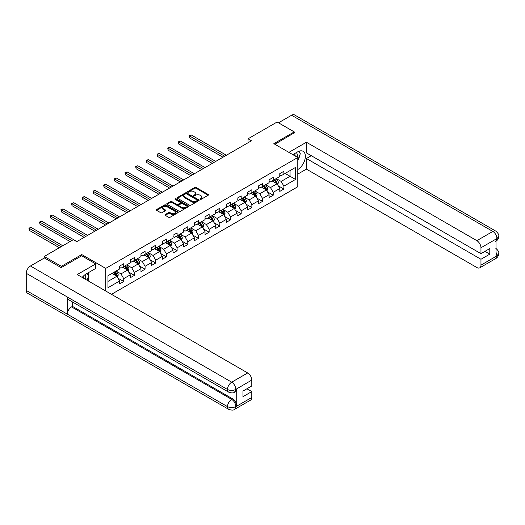 <?xml version="1.0" encoding="UTF-8"?>
<svg xmlns="http://www.w3.org/2000/svg" width="525" height="525" viewBox="0 0 525 525"><rect width="100%" height="100%" fill="white"/><g stroke="black" fill="none" stroke-linecap="round" stroke-linejoin="round"><path stroke-width="0.79" d="M200.13 199.369A0.663 0.387 0 0 0 201.075 199.369L208.208 195.241A0.952 0.551 0 0 0 208.491 194.854A0.952 0.551 0 0 0 208.208 194.467L196.12 187.484A0.952 0.551 0 0 0 194.775 187.484L187.635 191.605A0.663 0.387 0 0 0 188.573 192.15L189.499 191.618A3.038 1.759 0 0 1 193.797 191.618L194.808 192.196A3.038 1.759 0 0 1 195.7 193.443A3.038 1.759 0 0 1 194.808 194.683L193.882 195.215A0.663 0.387 0 0 0 194.827 195.759L195.746 195.228A3.038 1.759 0 0 1 200.051 195.228L201.055 195.805A3.038 1.759 0 0 1 201.948 197.046A3.038 1.759 0 0 1 201.055 198.293L200.13 198.824A0.663 0.387 0 0 0 200.13 199.369L200.13 198.824M165.277 214.561A0.952 0.551 0 0 0 165.001 214.948A0.952 0.551 0 0 0 165.277 215.335L168.669 217.298A0.952 0.551 0 0 0 170.015 217.298L177.942 212.717A0.952 0.551 0 0 0 178.224 212.33A0.952 0.551 0 0 0 177.942 211.942L165.847 204.96A0.952 0.551 0 0 0 164.509 204.96L156.575 209.541A0.952 0.551 0 0 0 156.299 209.928A0.952 0.551 0 0 0 156.575 210.315L160.676 212.677A0.952 0.551 0 0 0 162.022 212.677L165.414 210.722A0.952 0.551 0 0 0 165.69 210.335A0.952 0.551 0 0 0 165.414 209.948L163.38 208.773A2.54 1.47 0 0 1 162.638 207.736A2.54 1.47 0 0 1 164.207 206.377A2.54 1.47 0 0 1 166.976 206.699L174.937 211.293A2.54 1.47 0 0 1 175.678 212.33A2.54 1.47 0 0 1 174.11 213.688A2.54 1.47 0 0 1 171.34 213.367L170.015 212.605A0.952 0.551 0 0 0 168.669 212.605L165.277 214.561L165.277 215.335L168.669 213.393L168.669 212.605M81.762 255.826L81.762 254.559L61.366 266.339L44.251 256.463L44.251 258.037M81.762 254.559L105.722 268.393L297.793 157.507L297.793 186.749L111.471 294.322M294.23 133.081L294.23 131.893L273.833 143.673L297.793 157.507M294.23 131.893L277.121 122.017L248.03 138.81L248.03 142.761M44.251 256.463L73.343 239.662L76.768 241.638L251.449 140.785L248.03 138.81M189.564 205.236A0.952 0.551 0 0 0 190.91 205.236L198.837 200.655A0.952 0.551 0 0 0 199.119 200.268A0.952 0.551 0 0 0 198.837 199.881L186.743 192.898A0.952 0.551 0 0 0 185.404 192.898L177.47 197.472A0.952 0.551 0 0 0 177.194 197.859A0.952 0.551 0 0 0 177.47 198.253L189.564 205.236M175.422 199.507A0.663 0.387 0 0 1 176.098 199.605L188.377 206.692L180.462 211.267A0.952 0.551 0 0 1 179.117 211.267L167.022 204.284L167.022 203.51A0.952 0.551 0 0 0 166.747 203.897A0.952 0.551 0 0 0 167.022 204.284M167.022 203.51L170.415 201.548A0.952 0.551 0 0 1 171.76 201.548L176.669 204.382A0.952 0.551 0 0 0 178.008 204.382L180.259 203.083A0.952 0.551 0 0 0 180.541 202.689A0.952 0.551 0 0 0 180.259 202.302L175.153 199.356A0.663 0.387 0 0 1 176.098 198.811L188.39 205.912A0.952 0.551 0 0 1 188.672 206.299A0.952 0.551 0 0 1 188.39 206.686L188.39 205.912M105.722 291.001L105.722 268.393M118.007 278.217L123.723 281.518L123.723 278.631L130.292 274.838L130.292 277.718L134.4 275.349L134.4 272.462L140.969 268.669L140.969 271.556L145.077 269.187L145.077 266.3L151.653 262.507L151.653 265.394L155.754 263.018L155.754 260.137L162.33 256.344L162.33 259.225L166.438 256.856L166.438 253.969L173.007 250.176L173.007 253.063L177.115 250.688L177.115 247.807L183.684 244.013L183.684 246.894L187.793 244.525L187.793 241.638L194.362 237.845L194.362 240.732L198.47 238.363L198.47 235.476L205.039 231.683L205.039 234.563L209.147 232.194L209.147 229.307L215.723 225.514L215.723 228.401L219.824 226.032L219.824 223.145L226.4 219.352L226.4 222.239L230.508 219.863L230.508 216.982L237.077 213.189L237.077 216.07L241.185 213.701L241.185 210.814L247.754 207.021L247.754 209.908L251.862 207.532L251.862 204.652L258.431 200.858L258.431 203.739L262.539 201.37L262.539 198.483L269.108 194.69L269.108 197.577L273.217 195.208L273.217 192.321L279.786 188.527L279.786 191.408L283.894 189.039L283.894 186.152L295.529 179.438L295.529 167.423L290.056 170.586L290.056 176.275L295.529 179.438M123.723 281.518L119.615 283.887L119.615 281L107.979 287.72L107.979 275.704L119.615 268.99L119.615 266.103L123.723 263.734L123.723 266.615L130.292 262.822L130.292 259.934L134.4 257.565L134.4 260.452L140.969 256.659L140.969 253.772L145.077 251.403L145.077 254.284L151.653 250.491L151.653 247.61L155.754 245.234L155.754 248.122L162.33 244.328L162.33 241.441L166.438 239.072L166.438 241.953L173.007 238.16L173.007 235.279L177.115 232.903L177.115 235.791L183.684 231.998L183.684 229.11L187.793 226.741L187.793 229.628L194.362 225.835L194.362 222.948L198.47 220.579L198.47 223.46L205.039 219.667L205.039 216.779L209.147 214.41L209.147 217.298L215.723 213.504L215.723 210.617L219.824 208.248L219.824 211.129L226.4 207.336L226.4 204.455L230.508 202.079L230.508 204.967L237.077 201.173L237.077 198.286L241.185 195.917L241.185 198.804L247.754 195.005L247.754 192.124L251.862 189.748L251.862 192.636L258.431 188.843L258.431 185.955L262.539 183.586L262.539 186.473L269.108 182.68L269.108 179.793L273.217 177.424L273.217 180.305L279.786 176.512L279.786 173.624L283.894 171.255L283.894 174.143L295.529 167.423M122.627 267.251L127.555 270.093L120.986 273.886L116.058 271.044M119.615 267.409L120.986 268.196L123.723 266.615M120.986 273.886L123.723 278.631M127.555 270.093L130.292 274.838M133.304 261.082L138.232 263.931L131.663 267.724L126.735 264.876M130.292 261.24L131.663 262.034L134.4 260.452M131.663 267.724L134.4 272.462M138.232 263.931L140.969 268.669M143.981 254.92L148.91 257.762L142.341 261.555L137.412 258.713M140.969 255.078L142.341 255.865L145.077 254.284M142.341 261.555L145.077 266.3M148.91 257.762L151.653 262.507M154.665 248.752L159.593 251.6L153.018 255.393L148.089 252.545M151.653 248.909L153.018 249.703L155.754 248.122M153.018 255.393L155.754 260.137M159.593 251.6L162.33 256.344M165.342 242.589L170.271 245.431L163.695 249.231L158.767 246.382M162.33 242.747L163.695 243.534L166.438 241.953M163.695 249.231L166.438 253.969M170.271 245.431L173.007 250.176M176.019 236.421L180.948 239.269L174.379 243.062L169.45 240.22M173.007 236.585L174.379 237.372L177.115 235.791M174.379 243.062L177.115 247.807M180.948 239.269L183.684 244.013M186.697 230.258L191.625 233.107L185.056 236.9L180.127 234.052M183.684 230.416L185.056 231.21L187.793 229.628M185.056 236.9L187.793 241.638M191.625 233.107L194.362 237.845M197.374 224.096L202.302 226.938L195.733 230.731L190.805 227.889M194.362 224.254L195.733 225.041L198.47 223.46M195.733 230.731L198.47 235.476M202.302 226.938L205.039 231.683M208.051 217.927L212.979 220.776L206.41 224.569L201.482 221.721M205.039 218.085L206.41 218.879L209.147 217.298M206.41 224.569L209.147 229.307M212.979 220.776L215.723 225.514M218.728 211.765L223.657 214.607L217.088 218.4L212.159 215.558M215.723 211.923L217.088 212.71L219.824 211.129M217.088 218.4L219.824 223.145M223.657 214.607L226.4 219.352M229.412 205.597L234.34 208.445L227.765 212.238L222.836 209.39M226.4 205.754L227.765 206.548L230.508 204.967M227.765 212.238L230.508 216.982M234.34 208.445L237.077 213.189M240.089 199.434L245.018 202.276L238.442 206.076L233.513 203.227M237.077 199.592L238.442 200.379L241.185 198.804M238.442 206.076L241.185 210.814M245.018 202.276L247.754 207.021M250.766 193.266L255.695 196.114L249.126 199.907L244.197 197.065M247.754 193.43L249.126 194.217L251.862 192.636M249.126 199.907L251.862 204.652M255.695 196.114L258.431 200.858M261.443 187.103L266.372 189.952L259.803 193.745L254.874 190.897M258.431 187.261L259.803 188.055L262.539 186.473M259.803 193.745L262.539 198.483M266.372 189.952L269.108 194.69M272.121 180.941L277.049 183.783L270.48 187.576L265.552 184.734M269.108 181.099L270.48 181.886L273.217 180.305M270.48 187.576L273.217 192.321M277.049 183.783L279.786 188.527M285.127 173.427L290.056 176.275L281.157 181.414L276.229 178.566M279.786 174.93L281.157 175.724L283.894 174.143M281.157 181.414L283.894 186.152M61.366 266.339L61.366 267.527M107.979 281.393L116.878 276.262L111.95 273.413M116.878 276.262L119.615 281M278.178 185.738L283.894 189.039M267.501 191.907L273.217 195.208M256.823 198.069L262.539 201.37M246.146 204.238L251.862 207.532M235.469 210.4L241.185 213.701M224.792 216.562L230.508 219.863M214.108 222.731L219.824 226.032M203.431 228.893L209.147 232.194M192.754 235.062L198.47 238.363M182.077 241.224L187.793 244.525M171.399 247.393L177.115 250.688M160.722 253.555L166.438 256.856M150.045 259.717L155.754 263.018M139.361 265.886L145.077 269.187M128.684 272.048L134.4 275.349M200.399 199.461L201.055 199.08A3.038 1.759 0 0 0 201.948 197.84L201.948 197.046M195.7 193.443L195.7 194.23A3.038 1.759 0 0 1 194.808 195.471L194.152 195.851M208.202 195.254L196.12 188.278A0.952 0.551 0 0 0 194.775 188.278L187.904 192.242M198.824 200.662L186.743 193.686A0.952 0.551 0 0 0 185.404 193.686L177.483 198.26L177.47 197.472M197.157 200.537A0.663 0.387 0 0 0 197.157 199.999L186.546 193.869A0.663 0.387 0 0 0 185.601 193.869L184.629 194.427A3.038 1.759 0 0 0 183.737 195.674A3.038 1.759 0 0 0 184.629 196.914L191.887 201.101A3.038 1.759 0 0 0 196.186 201.101L197.157 200.537L197.157 201.331A0.663 0.387 0 0 0 197.354 201.055L197.354 200.268M183.737 195.674L183.737 196.462A3.038 1.759 0 0 0 184.629 197.702L184.629 196.914M197.157 201.331L196.186 201.889A3.038 1.759 0 0 1 191.887 201.889L184.629 197.702M167.035 204.291L170.415 202.335L170.415 201.548M180.541 202.689L180.541 203.483A0.952 0.551 0 0 1 180.259 203.871L178.008 205.17A0.952 0.551 0 0 1 176.669 205.17L171.76 202.335A0.952 0.551 0 0 0 170.415 202.335M181.755 207.316A2.54 1.47 0 0 0 184.524 207.637A2.54 1.47 0 0 0 186.093 206.279A2.54 1.47 0 0 0 185.351 205.242L182.543 203.621A0.952 0.551 0 0 0 181.204 203.621L178.953 204.921A0.952 0.551 0 0 0 178.671 205.308A0.952 0.551 0 0 0 178.953 205.702L181.755 207.316L181.755 208.11A2.54 1.47 0 0 0 184.524 208.425A2.54 1.47 0 0 0 186.093 207.073L186.093 206.279M178.671 205.308L178.671 206.102A0.952 0.551 0 0 0 178.953 206.489L178.953 205.702M181.755 208.11L178.953 206.489M175.678 212.33L175.678 213.124A2.54 1.47 0 0 1 174.11 214.476A2.54 1.47 0 0 1 171.34 214.161L170.015 213.393A0.952 0.551 0 0 0 168.669 213.393M162.638 207.736L162.638 208.523A2.54 1.47 0 0 0 163.38 209.56L163.38 208.773M165.414 209.948L165.414 210.722L163.38 209.56M177.942 211.942L177.942 212.717L165.847 205.754A0.952 0.551 0 0 0 164.509 205.754L156.588 210.322L156.575 209.541M277.594 184.721L278.408 182.667A2.566 1.483 -120 0 0 277.587 180.482L276.176 178.598M273.709 181.853L272.751 180.574M226.4 155.249L191.166 134.912L189.453 135.896L189.453 137.872L222.974 157.224M274.05 179.826L275.467 181.709A2.566 1.483 60 0 1 276.202 183.251L277.023 182.779A2.566 1.483 -120 0 0 276.288 181.237L274.877 179.353M274.234 179.721L275.796 181.814A1.306 0.755 60 0 1 276.038 182.208L277.023 182.779M189.453 137.872L189.079 135.68L224.687 156.24M189.079 135.68L191.166 134.912M297.17 157.146A6.293 3.636 120 0 0 296.238 152.67M295.162 155.984A4.305 2.487 120 0 0 294.276 153.818A4.305 2.487 120 0 0 294.262 153.812M298.64 151.357L300.32 153.753L297.793 160.269M85.522 279.339A6.293 3.636 120 0 0 84.689 274.936M83.514 278.178A4.305 2.487 120 0 0 83.075 276.412M86.953 273.499L88.672 275.947L87.019 280.206M297.793 169.555A10.887 6.287 120 0 0 304.795 159.954A10.887 6.287 120 0 0 303.102 151.312A10.887 6.287 120 0 0 297.655 151.85L292.825 154.639M297.793 174.103L306.416 169.122L306.416 158.491L480.966 259.265L480.966 265.151L497.044 255.787L496.02 256.259L496.02 239.269L496.945 238.54L480.966 247.767A5.808 3.353 -120 0 0 476.858 240.653L492.837 231.427L291.598 115.237L278.486 122.804M311.272 155.689L306.416 158.491M484.936 251.363L489.792 254.166L489.792 248.555L480.966 253.654L306.416 152.88L306.416 142.249L476.858 240.653M288.894 152.368L306.416 142.249M306.416 169.122L476.858 267.527A5.808 3.353 -120 0 0 479.758 267.816A5.808 3.353 -120 0 0 480.966 265.151M291.598 115.237A5.952 3.439 -60 0 1 294.571 114.942L495.817 231.131A5.952 3.439 -60 0 0 492.837 231.427A5.808 3.353 60 0 1 496.945 238.54M480.966 253.654L480.966 247.767M489.792 254.166L480.966 259.265M294.23 132.845L274.857 144.263M297.793 160.591A10.887 6.287 120 0 0 299.768 155.17M299.946 153.221A10.887 6.287 120 0 0 299.677 150.997M496.02 252.197L496.945 255.727M495.817 248.318C498.153 250.418 499.131 252.098 498.75 253.358L497.057 255.78M495.817 231.131C498.153 233.212 499.131 234.905 498.75 236.211L497.05 238.599M228.723 392.168A5.952 3.439 -60 0 1 227.496 389.484C230.232 390.797 232.969 390.784 235.699 389.445L234.609 392.162C233.632 393.146 231.676 393.153 228.723 392.168L68.552 299.69A5.952 3.439 -60 0 1 67.318 297.006L26.25 273.295A5.952 3.439 -60 0 1 30.457 266.004L44.389 257.959L61.163 267.645L81.697 255.787L95.727 263.891L95.727 268.433L86.008 274.043A10.887 6.287 120 0 0 82.195 277.417M95.727 263.891L77.247 274.562L247.688 372.96A5.808 3.353 60 0 1 251.79 380.074L251.79 385.967L242.963 391.059L242.963 396.677L251.79 391.578L251.79 397.464A5.808 3.353 60 0 1 250.589 400.122L234.609 409.349A5.808 3.353 -120 0 0 235.81 406.691L251.79 397.464M88.029 280.783L90.32 282.109M88.266 280.645L88.266 276.997M88.266 275.363L88.266 272.744M234.609 409.349C233.677 410.333 231.722 410.34 228.723 409.356L27.484 293.173A5.952 3.439 -60 0 1 26.25 290.443L67.318 314.16A5.952 3.439 -60 0 1 71.531 306.908L231.702 399.381L232.627 398.849A5.808 3.353 60 0 1 236.736 405.963L236.736 388.966A5.808 3.353 60 0 1 235.528 391.624L234.609 392.162M26.25 273.295L26.25 290.443M30.457 266.004L231.702 382.187A5.952 3.439 -60 0 0 227.496 389.484L67.318 297.006L67.318 314.16L227.496 406.632C230.226 407.951 232.962 407.951 235.705 406.632L235.81 406.691M251.79 391.578L246.934 388.769M72.457 301.947L72.457 306.37L232.627 398.849M72.457 306.37L71.531 306.908M266.91 190.883L267.73 188.836A2.566 1.483 -120 0 0 266.91 186.651L265.499 184.767M263.032 188.022L262.073 186.743M215.723 161.418L180.488 141.074L178.776 142.065L178.776 144.04L212.297 163.393M263.373 185.988L264.784 187.878A2.566 1.483 60 0 1 265.519 189.42L266.346 188.941A2.566 1.483 -120 0 0 265.611 187.399L264.193 185.515M263.55 185.883L265.118 187.976A1.306 0.755 60 0 1 265.355 188.377L266.346 188.941M178.776 144.04L178.402 141.848L214.01 162.402M178.402 141.848L180.488 141.074M256.233 197.052L257.047 194.998A2.566 1.483 -120 0 0 256.233 192.813L254.815 190.929M252.354 194.184L251.396 192.905M205.039 167.58L169.811 147.243L168.098 148.227L168.098 150.202L201.62 169.555M252.696 192.157L254.107 194.04A2.566 1.483 60 0 1 254.842 195.582L255.662 195.11A2.566 1.483 -120 0 0 254.927 193.567L253.516 191.677M252.873 192.052L254.441 194.145A1.306 0.755 60 0 1 254.677 194.539L255.662 195.11M168.098 150.202L167.724 148.011L203.332 168.571M167.724 148.011L169.811 147.243M245.556 203.214L246.369 201.167A2.566 1.483 -120 0 0 245.556 198.982L244.138 197.092M241.677 200.353L240.719 199.067M194.362 173.749L159.134 153.405L157.421 154.396L157.421 156.371L190.942 175.724M242.018 198.319L243.429 200.202A2.566 1.483 60 0 1 244.164 201.751L244.985 201.272A2.566 1.483 -120 0 0 244.25 199.73L242.839 197.846M242.196 198.214L243.764 200.307A1.306 0.755 60 0 1 244 200.707L244.985 201.272M157.421 156.371L157.047 154.179L192.649 174.733M157.047 154.179L159.134 153.405M234.878 209.383L235.692 207.329A2.566 1.483 -120 0 0 234.872 205.144L233.461 203.26M231 206.515L230.042 205.236M183.684 179.911L148.457 159.574L146.744 160.558L146.744 162.533L180.265 181.886M231.341 204.481L232.752 206.371A2.566 1.483 60 0 1 233.487 207.913L234.308 207.441A2.566 1.483 -120 0 0 233.573 205.898L232.162 204.008M231.518 204.382L233.087 206.476A1.306 0.755 60 0 1 233.323 206.87L234.308 207.441M146.744 162.533L146.363 160.342L181.972 180.902M146.363 160.342L148.457 159.574M224.201 215.545L225.015 213.491A2.566 1.483 -120 0 0 224.195 211.312L222.784 209.423M220.323 212.684L219.358 211.398M173.007 186.073L137.773 165.736L136.067 166.72L136.067 168.702L169.582 188.055M220.664 210.65L222.075 212.533A2.566 1.483 60 0 1 222.81 214.075L223.63 213.603A2.566 1.483 -120 0 0 222.895 212.061L221.484 210.177M220.841 210.545L222.41 212.638A1.306 0.755 60 0 1 222.646 213.032L223.63 213.603M136.067 168.702L135.686 166.504L171.294 187.064M135.686 166.504L137.773 165.736M213.524 221.707L214.338 219.66A2.566 1.483 -120 0 0 213.518 217.475L212.107 215.591M209.639 218.846L208.681 217.567M162.33 192.242L127.096 171.898L125.383 172.889L125.383 174.864L158.904 194.217M209.98 216.812L211.398 218.702A2.566 1.483 60 0 1 212.133 220.244L212.953 219.772A2.566 1.483 -120 0 0 212.218 218.223L210.807 216.339M210.164 216.713L211.732 218.8A1.306 0.755 60 0 1 211.969 219.201L212.953 219.772M125.383 174.864L125.009 172.673L160.617 193.226M125.009 172.673L127.096 171.898M202.847 227.876L203.661 225.822A2.566 1.483 -120 0 0 202.84 223.637L201.429 221.753M198.962 225.008L198.004 223.729M151.653 198.404L116.419 178.067L114.706 179.051L114.706 181.027L148.227 200.379M199.303 222.981L200.721 224.864A2.566 1.483 60 0 1 201.449 226.406L202.276 225.934A2.566 1.483 -120 0 0 201.541 224.392L200.123 222.508M199.487 222.876L201.049 224.969A1.306 0.755 60 0 1 201.292 225.363L202.276 225.934M114.706 181.027L114.332 178.835L149.94 199.395M114.332 178.835L116.419 178.067M192.163 234.038L192.977 231.991A2.566 1.483 -120 0 0 192.163 229.806L190.746 227.922M188.285 231.177L187.327 229.898M140.969 204.573L105.742 184.229L104.029 185.22L104.029 187.195L137.55 206.548M188.626 229.143L190.037 231.033A2.566 1.483 60 0 1 190.772 232.575L191.592 232.096A2.566 1.483 -120 0 0 190.864 230.554L189.446 228.67M188.803 229.038L190.372 231.131A1.306 0.755 60 0 1 190.608 231.532L191.592 232.096M104.029 187.195L103.655 185.003L139.263 205.557M103.655 185.003L105.742 184.229M181.486 240.207L182.3 238.153A2.566 1.483 -120 0 0 181.486 235.968L180.068 234.084M177.607 237.339L176.649 236.06M130.292 210.735L95.064 190.398L93.352 191.382L93.352 193.357L126.873 212.71M177.949 235.312L179.36 237.195A2.566 1.483 60 0 1 180.095 238.737L180.915 238.265A2.566 1.483 -120 0 0 180.18 236.723L178.769 234.832M178.126 235.207L179.694 237.3A1.306 0.755 60 0 1 179.931 237.694L180.915 238.265M93.352 193.357L92.978 191.166L128.586 211.726M92.978 191.166L95.064 190.398M170.809 246.369L171.623 244.322A2.566 1.483 -120 0 0 170.802 242.137L169.391 240.247M166.93 243.508L165.972 242.222M119.615 216.904L84.387 196.56L82.674 197.551L82.674 199.526L116.196 218.879M167.272 241.474L168.683 243.357A2.566 1.483 60 0 1 169.418 244.906L170.238 244.427A2.566 1.483 -120 0 0 169.503 242.885L168.092 241.001M167.449 241.369L169.017 243.462A1.306 0.755 60 0 1 169.253 243.863L170.238 244.427M82.674 199.526L82.294 197.334L117.902 217.888M82.294 197.334L84.387 196.56M160.132 252.538L160.945 250.484A2.566 1.483 -120 0 0 160.125 248.299L158.714 246.415M156.253 249.67L155.288 248.391M108.938 223.066L73.703 202.729L71.997 203.713L71.997 205.688L105.512 225.041M156.594 247.636L158.005 249.526A2.566 1.483 60 0 1 158.74 251.068L159.561 250.596A2.566 1.483 -120 0 0 158.826 249.053L157.415 247.163M156.772 247.537L158.34 249.631A1.306 0.755 60 0 1 158.576 250.025L159.561 250.596M71.997 205.688L71.617 203.497L107.225 224.057M71.617 203.497L73.703 202.729M149.454 258.7L150.268 256.646A2.566 1.483 -120 0 0 149.448 254.468L148.037 252.577M145.576 255.839L144.611 254.553M98.26 229.228L63.026 208.891L61.32 209.875L61.32 211.857L94.835 231.21M145.917 253.805L147.328 255.688A2.566 1.483 60 0 1 148.063 257.23L148.883 256.758A2.566 1.483 -120 0 0 148.148 255.216L146.737 253.332M146.094 253.7L147.663 255.793A1.306 0.755 60 0 1 147.899 256.187L148.883 256.758M61.32 211.857L60.939 209.659L96.547 230.219M60.939 209.659L63.026 208.891M138.777 264.863L139.591 262.815A2.566 1.483 -120 0 0 138.771 260.63L137.36 258.746M134.892 262.001L133.934 260.722M87.583 235.397L52.349 215.053L50.636 216.044L50.636 218.019L84.157 237.372M135.233 259.967L136.651 261.857A2.566 1.483 60 0 1 137.386 263.399L138.206 262.927A2.566 1.483 -120 0 0 137.471 261.378L136.06 259.494M135.417 259.868L136.979 261.955A1.306 0.755 60 0 1 137.222 262.356L138.206 262.927M50.636 218.019L50.262 215.827L85.87 236.381M50.262 215.827L52.349 215.053M128.093 271.031L128.914 268.977A2.566 1.483 -120 0 0 128.093 266.792L126.682 264.908M124.215 268.163L123.257 266.884M76.906 241.559L41.672 221.222L39.959 222.206L39.959 224.182L70.055 241.559M124.556 266.136L125.967 268.019A2.566 1.483 60 0 1 126.702 269.561L127.529 269.089A2.566 1.483 -120 0 0 126.794 267.547L125.377 265.663M124.733 266.031L126.302 268.124A1.306 0.755 60 0 1 126.538 268.518L127.529 269.089M39.959 224.182L39.585 221.99L71.767 240.575M39.585 221.99L41.672 221.222M117.416 277.193L118.23 275.146A2.566 1.483 -120 0 0 117.416 272.961L115.999 271.077M113.538 274.332L112.58 273.053M62.803 245.752L30.995 227.384L29.282 228.375L29.282 230.35L59.378 247.728M113.879 272.298L115.29 274.188A2.566 1.483 60 0 1 116.025 275.73L116.845 275.251A2.566 1.483 -120 0 0 116.117 273.709L114.699 271.825M114.056 272.193L115.625 274.286A1.306 0.755 60 0 1 115.861 274.687L116.845 275.251M29.282 230.35L28.908 228.158L61.09 246.737M28.908 228.158L30.995 227.384M201.055 199.08L201.055 198.293M193.882 195.759L193.882 195.215M194.808 195.471L194.808 194.683M187.635 192.15L187.635 191.605M194.775 188.278L194.775 187.484M196.12 188.278L196.12 187.484M208.208 195.241L208.208 194.467M185.404 193.686L185.404 192.898M186.743 193.686L186.743 192.898M198.837 200.655L198.837 199.881M191.887 201.889L191.887 201.101M196.186 201.889L196.186 201.101M171.76 202.335L171.76 201.548M176.669 205.17L176.669 204.382M178.008 205.17L178.008 204.382M180.259 203.871L180.259 203.083M176.098 199.605L176.098 198.811M170.015 213.393L170.015 212.605M171.34 214.161L171.34 213.367M164.509 205.754L164.509 204.96M165.847 205.754L165.847 204.96M276.8 183.638L278.388 182.72M276.288 181.237L277.587 180.482M274.463 182.287L275.467 181.709M498.75 253.378C498.684 255.655 497.68 257.388 495.744 258.582A5.808 3.353 -120 0 0 496.945 255.924M496.02 241.198L496.945 238.737M236.736 405.963L235.712 406.632M251.79 380.074L235.712 389.445M235.81 389.504L236.736 388.966M235.81 389.301A5.808 3.353 60 0 0 231.702 382.187L247.688 372.96M228.723 409.356A5.952 3.439 -60 0 1 227.496 406.632A5.952 3.439 -60 0 1 231.702 399.381C234.176 401.034 235.541 403.41 235.81 406.494M266.123 189.801L267.711 188.882M265.611 187.399L266.91 186.651M263.786 188.455L264.784 187.878M255.439 195.969L257.033 195.051M254.927 193.567L256.233 192.813M253.102 194.618L254.107 194.04M244.762 202.132L246.356 201.213M244.25 199.73L245.556 198.982M242.425 200.786L243.429 200.202M234.084 208.3L235.679 207.382M233.573 205.898L234.872 205.144M231.748 206.948L232.752 206.371M223.407 214.463L224.995 213.544M222.895 212.061L224.195 211.312M221.071 213.117L222.075 212.533M212.73 220.625L214.318 219.706M212.218 218.223L213.518 217.475M210.394 219.279L211.398 218.702M202.053 226.793L203.641 225.875M201.541 224.392L202.84 223.637M199.717 225.442L200.721 224.864M191.369 232.956L192.964 232.037M190.864 230.554L192.163 229.806M189.039 231.61L190.037 231.033M180.692 239.124L182.287 238.206M180.18 236.723L181.486 235.968M178.356 237.773L179.36 237.195M170.015 245.287L171.609 244.368M169.503 242.885L170.802 242.137M167.678 243.941L168.683 243.357M159.338 251.455L160.926 250.537M158.826 249.053L160.125 248.299M157.001 250.103L158.005 249.526M148.66 257.618L150.248 256.699M148.148 255.216L149.448 254.468M146.324 256.272L147.328 255.688M137.983 263.78L139.571 262.861M137.471 261.378L138.771 260.63M135.647 262.434L136.651 261.857M127.306 269.948L128.894 269.03M126.794 267.547L128.093 266.792M124.97 268.597L125.967 268.019M116.622 276.111L118.217 275.192M116.117 273.709L117.416 272.961M114.286 274.765L115.29 274.188M479.758 267.816L495.744 258.582M498.75 236.23C498.671 238.481 497.667 240.207 495.744 241.395"/></g></svg>
